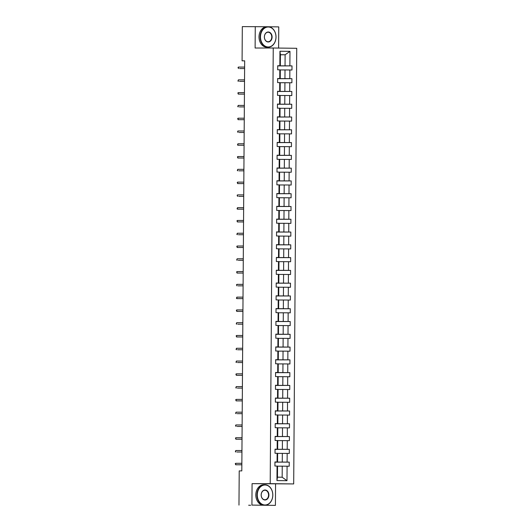 <?xml version="1.0" encoding="UTF-8"?>
<svg xmlns="http://www.w3.org/2000/svg" width="532" height="532" viewBox="0 0 532 532"><rect width="100%" height="100%" fill="white"/><g stroke="black" fill="none" stroke-linecap="round" stroke-linejoin="round"><path stroke-width="0.8" d="M278.608 48.066L278.755 26.893L268.587 26.766M293.691 483.934L296.736 48.292L273.242 48L270.203 483.641L293.691 483.934L252.075 483.661L251.922 505.087L275.416 505.38L275.563 483.96M275.416 505.38L251.922 505.087M266.971 26.746L242.319 26.62L242.08 60.821L244.667 60.854M277.717 65.848L285.039 65.835L285.112 54.776L289.98 51.365L289.88 65.868L292.008 65.895L277.717 65.915M280.417 54.783L285.112 54.776L280.417 54.716L280.337 65.782L277.724 65.782M285.039 65.835L289.88 65.868M277.631 78.63L284.946 78.616L285.012 69.931L291.975 69.991L292.008 65.895M289.854 69.965L289.794 78.65L291.915 78.676L277.631 78.696M277.544 91.411L284.859 91.398L284.919 82.713L291.888 82.773L291.915 78.676M289.76 82.746L289.701 91.431L291.829 91.457L277.544 91.477M277.451 104.192L284.773 104.179L284.833 95.494L291.802 95.554L291.829 91.457M289.674 95.527L289.614 104.212L291.742 104.239L277.451 104.259M277.365 116.974L284.68 116.967L284.74 108.282L291.709 108.335L291.742 104.239M289.581 108.309L289.521 116.993L291.649 117.02L277.365 117.04M277.272 129.755L284.593 129.748L284.653 121.063L291.622 121.116L291.649 117.02M289.494 121.09L289.435 129.775L291.563 129.801L277.272 129.821M277.185 142.536L284.5 142.529L284.56 133.845L291.529 133.898L291.563 129.801M289.408 133.871L289.342 142.556L291.47 142.583L277.185 142.603M277.099 155.317L284.414 155.311L284.474 146.626L291.443 146.679L291.47 142.583M289.315 146.652L289.255 155.337L291.383 155.364L277.092 155.384M277.006 168.099L284.327 168.092L284.387 159.407L291.356 159.46L291.383 155.364M289.228 159.434L289.169 168.119L291.29 168.145L277.006 168.165M276.919 180.88L284.234 180.873L284.294 172.188L291.263 172.242L291.29 168.145M289.135 172.215L289.076 180.9L291.204 180.927L276.919 180.947M276.826 193.661L284.148 193.655L284.208 184.97L291.177 185.023L291.204 180.927M289.049 184.996L288.989 193.681L291.117 193.708L276.826 193.728M276.74 206.443L284.055 206.436L284.115 197.751L291.084 197.804L291.117 193.708M288.956 197.778L288.896 206.463L291.024 206.489L276.74 206.509M276.647 219.224L283.968 219.217L284.028 210.532L290.997 210.586L291.024 206.489M288.869 210.559L288.81 219.244L290.938 219.27L276.647 219.29M276.56 232.005L283.875 231.999L283.942 223.314L290.904 223.367L290.938 219.27M288.783 223.34L288.723 232.025L290.844 232.052L276.56 232.072M276.474 244.787L283.789 244.78L283.849 236.095L290.818 236.148L290.844 232.052M288.69 236.122L288.63 244.813L290.758 244.833L276.474 244.853M276.381 257.568L283.702 257.561L283.762 248.876L290.731 248.936L290.758 244.833M288.603 248.91L288.543 257.594L290.672 257.621L276.381 257.634M276.294 270.349L283.609 270.342L283.669 261.658L290.638 261.717L290.672 257.621M288.51 261.691L288.45 270.376L290.578 270.402L276.294 270.416M276.201 283.13L283.523 283.124L283.583 274.439L290.552 274.499L290.578 270.402M288.424 274.472L288.364 283.157L290.492 283.184L276.201 283.197M276.115 295.918L283.43 295.905L283.49 287.22L290.459 287.28L290.492 283.184M288.337 287.253L288.271 295.938L290.399 295.965L276.115 295.978M276.022 308.7L283.343 308.686L283.403 300.001L290.372 300.061L290.399 295.965M288.244 300.035L288.184 308.72L290.312 308.746L276.022 308.766M275.935 321.481L283.25 321.468L283.317 312.783L290.286 312.843L290.312 308.746M288.158 312.816L288.098 321.501L290.219 321.528L275.935 321.547M275.849 334.262L283.164 334.249L283.224 325.564L290.193 325.624L290.219 321.528M288.065 325.597L288.005 334.282L290.133 334.309L275.849 334.329M275.756 347.044L283.077 347.03L283.137 338.345L290.106 338.405L290.133 334.309M287.978 338.379L287.918 347.063L290.046 347.09L275.756 347.11M275.669 359.825L282.984 359.812L283.044 351.127L290.013 351.187L290.046 347.09M287.885 351.16L287.825 359.845L289.953 359.871L275.669 359.891M275.576 372.606L282.898 372.593L282.958 363.908L289.927 363.968L289.953 359.871M287.799 363.941L287.739 372.626L289.867 372.653L275.576 372.673M275.49 385.387L282.805 385.374L282.871 376.689L289.834 376.749L289.867 372.653M287.712 376.723L287.646 385.407L289.774 385.434L275.49 385.454M275.403 398.169L282.718 398.155L282.778 389.471L289.747 389.53L289.774 385.434M287.619 389.504L287.559 398.189L289.687 398.215L275.396 398.235M275.31 410.95L282.632 410.937L282.692 402.252L289.661 402.312L289.687 398.215M287.533 402.285L287.473 410.97L289.594 410.997L275.31 411.017M275.224 423.731L282.539 423.718L282.598 415.033L289.568 415.093L289.594 410.997M287.44 415.066L287.38 423.751L289.508 423.778L275.224 423.798M275.13 436.513L282.452 436.506L282.512 427.821L289.481 427.874L289.508 423.778M287.353 427.848L287.293 436.533L289.421 436.559L275.13 436.579M275.044 449.294L282.359 449.287L282.419 440.602L289.388 440.656L289.421 436.559M287.267 440.629L287.2 449.314L289.328 449.341L275.044 449.36M274.951 462.075L282.273 462.069L282.332 453.384L289.302 453.437L289.328 449.341M287.174 453.41L287.114 462.095L289.242 462.122L274.951 462.142M287.087 466.192L286.981 480.695L276.953 480.569L277.052 466.065L277.544 466.105L277.465 477.164L282.166 477.224L282.246 466.165L289.215 466.218L289.242 462.122M277.079 461.969L277.145 453.284L277.631 453.324L277.571 462.009L274.958 461.942L274.924 466.039L277.052 466.065M277.172 449.188L277.232 440.503L277.724 440.543L277.664 449.227L275.044 449.161L275.017 453.257L277.145 453.284M277.258 436.406L277.318 427.721L277.81 427.761L277.751 436.446L275.13 436.38L275.104 440.476L277.232 440.503M277.352 423.625L277.411 414.94L277.904 414.98L277.844 423.665L275.224 423.598L275.197 427.695L277.318 427.721M277.438 410.844L277.498 402.159L277.99 402.199L277.93 410.884L275.31 410.817L275.283 414.913L277.411 414.94M277.531 398.062L277.591 389.377L278.083 389.417L278.017 398.102L275.403 398.036L275.37 402.132L277.498 402.159M277.618 385.281L277.677 376.596L278.17 376.636L278.11 385.321L275.49 385.254L275.463 389.351L277.591 389.377M277.704 372.5L277.771 363.815L278.256 363.848L278.196 372.533L275.583 372.473L275.549 376.57L277.677 376.596M277.797 359.718L277.857 351.034L278.349 351.067L278.289 359.752L275.669 359.692L275.643 363.788L277.771 363.815M277.884 346.937L277.943 338.252L278.435 338.286L278.376 346.97L275.756 346.911L275.729 351.007L277.857 351.034M277.977 334.156L278.037 325.471L278.529 325.504L278.469 334.189L275.849 334.129L275.815 338.226L277.943 338.252M278.063 321.375L278.123 312.69L278.615 312.723L278.555 321.408L275.935 321.348L275.909 325.444L278.037 325.471M278.15 308.593L278.216 299.908L278.708 299.942L278.642 308.627L276.028 308.567L275.995 312.663L278.123 312.69M278.243 295.812L278.303 287.127L278.795 287.16L278.735 295.845L276.115 295.785L276.088 299.882L278.216 299.908M278.329 283.031L278.389 274.346L278.881 274.379L278.821 283.064L276.201 283.004L276.175 287.1L278.303 287.127M278.422 270.249L278.482 261.564L278.974 261.598L278.914 270.283L276.294 270.223L276.268 274.319L278.389 274.346M278.509 257.468L278.568 248.783L279.061 248.816L279.001 257.501L276.381 257.441L276.354 261.538L278.482 261.564M278.602 244.687L278.662 236.002L279.154 236.035L279.087 244.72L276.474 244.66L276.44 248.757L278.568 248.783M278.688 231.905L278.748 223.221L279.24 223.254L279.18 231.939L276.56 231.879L276.534 235.975L278.662 236.002M278.775 219.124L278.841 210.439L279.327 210.473L279.267 219.157L276.653 219.098L276.62 223.194L278.748 223.221M278.868 206.343L278.928 197.658L279.42 197.691L279.36 206.376L276.74 206.316L276.713 210.413L278.841 210.439M278.954 193.555L279.014 184.87L279.506 184.91L279.446 193.595L276.826 193.528L276.8 197.631L278.928 197.658M279.047 180.774L279.107 172.089L279.599 172.129L279.539 180.814L276.919 180.747L276.893 184.843L279.014 184.87M279.134 167.992L279.194 159.307L279.686 159.347L279.626 168.032L277.006 167.966L276.979 172.062L279.107 172.089M279.227 155.211L279.287 146.526L279.779 146.566L279.712 155.251L277.099 155.184L277.066 159.281L279.194 159.307M279.313 142.43L279.373 133.745L279.865 133.785L279.805 142.47L277.185 142.403L277.159 146.5L279.287 146.526M279.4 129.648L279.46 120.964L279.952 121.003L279.892 129.688L277.272 129.622L277.245 133.718L279.373 133.745M279.493 116.867L279.553 108.182L280.045 108.222L279.985 116.907L277.365 116.84L277.338 120.937L279.46 120.964M279.579 104.086L279.639 95.401L280.131 95.441L280.071 104.126L277.451 104.059L277.425 108.156L279.553 108.182M279.672 91.305L279.732 82.62L280.224 82.66L280.165 91.344L277.544 91.278L277.511 95.374L279.639 95.401M279.759 78.523L279.819 69.838L280.311 69.878L280.251 78.563L277.631 78.497L277.604 82.593L279.732 82.62M280.337 65.782L277.724 65.715L277.691 69.812L279.819 69.838M279.845 65.742L279.952 51.238L289.98 51.365M238.974 505.107L239.214 470.9L241.807 470.893L244.667 60.821L242.08 60.821M280.251 78.563L277.631 78.563M280.311 69.938L285.012 69.931M284.946 78.616L289.794 78.65M280.165 91.344L277.544 91.344M280.224 82.719L284.919 82.713M284.859 91.398L289.701 91.431M280.071 104.126L277.451 104.126M280.131 95.501L284.833 95.494M284.773 104.179L289.614 104.212M279.985 116.907L277.365 116.907M280.045 108.282L284.74 108.282M284.68 116.967L289.521 116.993M279.892 129.688L277.272 129.688M279.952 121.063L284.653 121.063M284.593 129.748L289.435 129.775M279.805 142.47L277.185 142.47M279.865 133.851L284.56 133.845M284.5 142.529L289.342 142.556M279.712 155.251L277.099 155.251M279.772 146.633L284.474 146.626M284.414 155.311L289.255 155.337M279.626 168.032L277.006 168.032M279.686 159.414L284.387 159.407M284.327 168.092L289.169 168.119M279.539 180.814L276.919 180.814M279.599 172.195L284.294 172.188M284.234 180.873L289.076 180.9M279.446 193.595L276.826 193.595M279.506 184.976L284.208 184.97M284.148 193.655L288.989 193.681M279.36 206.376L276.74 206.376M279.42 197.758L284.115 197.751M284.055 206.436L288.896 206.463M279.267 219.157L276.647 219.164M279.327 210.539L284.028 210.532M283.968 219.217L288.81 219.244M279.18 231.939L276.56 231.945M279.24 223.32L283.942 223.314M283.875 231.999L288.723 232.025M279.087 244.72L276.474 244.727M279.154 236.102L283.849 236.095M283.789 244.78L288.63 244.813M279.001 257.501L276.381 257.508M279.061 248.883L283.762 248.876M283.702 257.561L288.543 257.594M278.914 270.283L276.294 270.289M278.974 261.664L283.669 261.658M283.609 270.342L288.45 270.376M278.821 283.064L276.201 283.071M278.881 274.445L283.583 274.439M283.523 283.124L288.364 283.157M278.735 295.845L276.115 295.852M278.795 287.227L283.49 287.22M283.43 295.905L288.271 295.938M278.642 308.627L276.028 308.633M278.702 300.008L283.403 300.001M283.343 308.686L288.184 308.72M278.555 321.408L275.935 321.414M278.615 312.789L283.317 312.783M283.25 321.468L288.098 321.501M278.469 334.189L275.849 334.196M278.529 325.571L283.224 325.564M283.164 334.249L288.005 334.282M278.376 346.97L275.756 346.977M278.435 338.352L283.137 338.345M283.077 347.03L287.918 347.063M278.289 359.752L275.669 359.758M278.349 351.133L283.044 351.127M282.984 359.812L287.825 359.845M278.196 372.533L275.576 372.54M278.256 363.915L282.958 363.908M282.898 372.593L287.739 372.626M278.11 385.321L275.49 385.321M278.17 376.696L282.871 376.689M282.805 385.374L287.646 385.407M278.017 398.102L275.403 398.102M278.083 389.477L282.778 389.471M282.718 398.155L287.559 398.189M277.93 410.884L275.31 410.884M277.99 402.259L282.692 402.252M282.632 410.937L287.473 410.97M277.844 423.665L275.224 423.665M277.904 415.04L282.598 415.033M282.539 423.718L287.38 423.751M277.751 436.446L275.13 436.446M277.81 427.821L282.512 427.821M282.452 436.506L287.293 436.533M277.664 449.227L275.044 449.227M277.724 440.602L282.419 440.602M282.359 449.287L287.2 449.314M277.571 462.009L274.958 462.009M277.631 453.39L282.332 453.384M282.273 462.069L287.114 462.095M276.953 480.569L277.465 477.164M255.267 26.6L255.114 48.026L273.242 48M252.075 483.661L270.203 483.641M277.544 466.172L282.246 466.165M282.166 477.224L286.981 480.695M279.952 51.238L280.417 54.716M235.696 463.312L235.27 463.645L235.683 464.782L235.696 463.312L241.861 463.299M241.847 464.775L235.683 464.782L241.847 464.795M257.288 494.893A9.995 7.747 89.9 0 0 264.969 504.988A9.995 7.747 89.9 0 0 272.783 495.093A9.995 7.747 89.9 0 0 265.109 484.998A9.995 7.747 89.9 0 0 257.288 494.893M272.816 495.093A10.241 7.94 -90.1 0 1 264.896 505.234A10.241 7.94 -90.1 0 1 256.943 494.893A10.241 7.94 -90.1 0 1 264.87 484.752A10.241 7.94 -90.1 0 1 272.816 495.093M261.165 494.946A5.001 3.87 -90.1 0 1 265.069 489.992A5.001 3.87 -90.1 0 1 268.906 495.039A5.001 3.87 -90.1 0 1 265.002 499.994A5.001 3.87 -90.1 0 1 261.165 494.946M268.56 495.039A4.755 3.684 89.9 0 0 264.876 490.238A4.755 3.684 89.9 0 0 261.199 494.946A4.755 3.684 89.9 0 0 264.889 499.748A4.755 3.684 89.9 0 0 268.56 495.039M250.672 505.254A10.241 7.94 -90.1 0 1 250.545 505.254L249.255 505.254A10.241 7.94 -90.1 0 1 248.657 505.227M264.896 505.234L263.752 505.234A10.241 7.94 -90.1 0 1 255.806 494.893A10.241 7.94 -90.1 0 1 263.726 484.752L264.87 484.752M260.487 36.888A9.995 7.747 89.9 0 0 268.161 46.982A9.995 7.747 89.9 0 0 275.982 37.08A9.995 7.747 89.9 0 0 268.301 26.992A9.995 7.747 89.9 0 0 260.487 36.888M276.015 37.087A10.241 7.94 -90.1 0 1 268.095 47.228A10.241 7.94 -90.1 0 1 260.141 36.888A10.241 7.94 -90.1 0 1 268.068 26.746A10.241 7.94 -90.1 0 1 276.015 37.087M264.364 36.941A5.001 3.87 -90.1 0 1 268.268 31.987A5.001 3.87 -90.1 0 1 272.105 37.034A5.001 3.87 -90.1 0 1 268.201 41.981A5.001 3.87 -90.1 0 1 264.364 36.941M271.759 37.034A4.755 3.684 89.9 0 0 268.075 32.233A4.755 3.684 89.9 0 0 264.397 36.941A4.755 3.684 89.9 0 0 268.081 41.742A4.755 3.684 89.9 0 0 271.759 37.034M268.095 47.228L266.951 47.228A10.241 7.94 -90.1 0 1 259.004 36.888A10.241 7.94 -90.1 0 1 266.924 26.746L268.068 26.746M235.782 450.531L235.357 451.681L235.776 452.001L235.782 450.531L241.947 450.518M236.913 452.02L241.934 452.014L236.913 452.02M235.876 437.75L235.45 438.075L235.862 439.219L235.876 437.75L242.033 437.736M242.027 439.213L235.862 439.219L242.027 439.233M235.962 424.968L235.543 425.294L235.949 426.438L235.962 424.968L242.127 424.955M237.092 426.451L242.113 426.445L237.092 426.451M236.048 412.18L235.623 413.337L236.042 413.657L236.048 412.18L242.213 412.174M237.186 413.67L242.206 413.663L237.186 413.67M236.142 399.399L235.716 399.732L236.128 400.875L236.142 399.399L242.306 399.392M242.293 400.869L236.128 400.875L242.293 400.882M236.228 386.618L235.802 387.775L236.221 388.094L236.228 386.618L242.393 386.611M237.365 388.107L242.386 388.101L237.365 388.107M236.321 373.836L235.895 374.169L236.308 375.313L236.321 373.836L242.486 373.83M242.472 375.306L236.308 375.313L242.472 375.319M236.407 361.055L235.982 362.206L236.401 362.531L236.407 361.055L242.572 361.048M237.538 362.545L242.559 362.538L237.538 362.545M236.494 348.274L236.068 349.424L236.487 349.75L236.494 348.274L242.659 348.267M237.631 349.763L242.652 349.757L237.631 349.763M236.587 335.493L236.168 335.825L236.574 336.969L236.587 335.493L242.752 335.486M242.738 336.962L236.574 336.969L242.738 336.975M236.673 322.711L236.248 323.862L236.667 324.188L236.673 322.711L242.838 322.705M237.811 324.201L242.831 324.194L237.811 324.201M236.767 309.93L236.341 310.262L236.753 311.406L236.767 309.93L242.931 309.923M242.918 311.4L236.753 311.406L242.918 311.413M236.853 297.149L236.427 298.299L236.846 298.625L236.853 297.149L243.018 297.142M243.011 298.618L236.846 298.625L243.004 298.632M236.946 284.367L236.521 284.7L236.933 285.844L236.946 284.367L243.104 284.361M238.077 285.857L243.097 285.85L238.077 285.857M237.033 271.586L236.614 271.918L237.019 273.062L237.033 271.586L243.197 271.579M243.184 273.056L237.019 273.062L243.184 273.069M237.119 258.805L236.693 259.955L237.112 260.281L237.119 258.805L243.284 258.798M238.256 260.294L243.277 260.288L238.256 260.294M237.212 246.023L236.787 246.356L237.199 247.5L237.212 246.023L243.377 246.017M243.363 247.493L237.199 247.5L243.363 247.506M237.299 233.242L236.873 234.393L237.292 234.718L237.299 233.242L243.463 233.235M238.436 234.732L243.457 234.725L238.436 234.732M237.392 220.461L236.966 220.793L237.378 221.937L237.392 220.461L243.556 220.454M243.543 221.924L237.378 221.937L243.543 221.944M237.478 207.68L237.053 208.83L237.472 209.156L237.478 207.68L243.643 207.673M243.629 209.143L237.472 209.156L243.629 209.162M237.571 194.898L237.146 195.231L237.558 196.375L237.571 194.898L243.729 194.892M238.702 196.388L243.723 196.381L238.702 196.388M237.658 182.117L237.239 182.449L237.644 183.593L237.658 182.117L243.822 182.11M243.809 183.58L237.644 183.593L243.809 183.6M237.744 169.336L237.319 170.486L237.738 170.812L237.744 169.336L243.909 169.329M238.881 170.825L243.902 170.819L238.881 170.825M237.837 156.554L237.412 156.887L237.824 158.024L237.837 156.554L244.002 156.541M243.988 158.017L237.824 158.024L243.988 158.037M237.924 143.773L237.498 144.923L237.917 145.243L237.924 143.773L244.088 143.76M244.082 145.236L237.917 145.243L244.082 145.256M238.017 130.992L237.591 131.324L238.004 132.461L238.017 130.992L244.181 130.978M239.147 132.481L244.168 132.475L239.147 132.481M238.103 118.21L237.684 118.536L238.09 119.68L238.103 118.21L244.268 118.197M244.255 119.673L238.09 119.68L244.255 119.693M238.19 105.429L237.764 106.58L238.183 106.899L238.19 105.429L244.354 105.416M239.327 106.912L244.348 106.905L239.327 106.912M238.283 92.641L237.857 92.974L238.27 94.117L238.283 92.641L244.447 92.635M244.434 94.111L238.27 94.117L244.434 94.124M238.369 79.86L237.944 81.017L238.363 81.336L238.369 79.86L244.534 79.853M239.506 81.349L244.527 81.343L239.506 81.349M238.462 67.079L238.037 67.411L238.449 68.555L238.462 67.079L244.627 67.072M239.593 68.568L244.614 68.561L239.593 68.568"/></g></svg>
